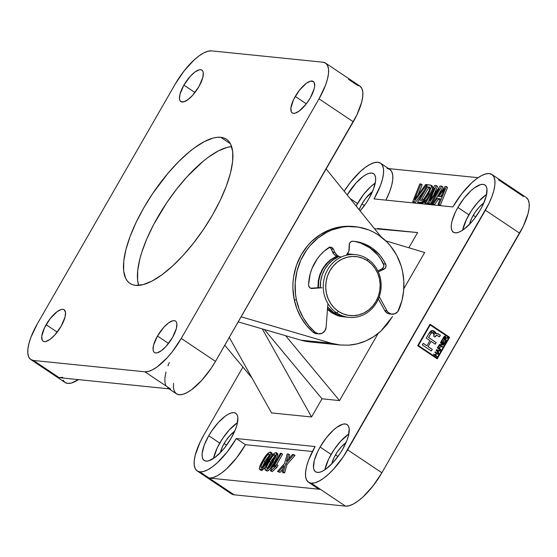 <?xml version="1.0" encoding="UTF-8"?>
<svg xmlns="http://www.w3.org/2000/svg" width="557" height="557" viewBox="0 0 557 557"><rect width="100%" height="100%" fill="white"/><g stroke="black" fill="none" stroke-linecap="round" stroke-linejoin="round"><path stroke-width="0.84" d="M197.178 470.95L231.427 493.885A41.002 14.698 -56.2 0 0 234.121 494.811L199.866 471.876A41.002 14.698 123.8 0 1 197.178 470.95A41.002 14.698 123.8 0 1 203.723 435.226L200.109 442.084L195.284 454.951L194.261 460.458L194.219 465.06L195.173 468.583L197.081 470.881L199.866 471.876L203.423 471.528L207.622 469.843L212.294 466.898L217.265 462.797L227.319 451.797L236.259 438.533L315.088 446.54L308.62 460.061L306.642 466.265L305.619 471.772L305.584 476.374L306.531 479.897L308.439 482.195L311.224 483.191A41.002 14.698 123.8 0 1 308.536 482.265A41.002 14.698 123.8 0 1 315.088 446.54L236.259 438.533A41.002 14.698 123.8 0 1 199.866 471.876L209.063 478.038L320.428 489.352L311.224 483.191L314.789 482.842L318.98 481.157L323.652 478.212L328.623 474.111L333.692 469.015L343.377 456.643L489.004 203.389L491.859 196.725L493.829 190.522L494.86 185.015L494.894 180.412L493.948 176.889L492.04 174.592L489.255 173.596L485.69 173.944L481.499 175.629L476.82 178.574L471.856 182.675L461.802 193.676L452.862 206.939L374.032 198.933L380.494 185.411L382.471 179.208L383.501 173.7L383.536 169.098L382.582 165.575L380.682 163.278L377.89 162.282L374.332 162.63L370.133 164.315L365.462 167.26L360.497 171.361L350.444 182.355L344.17 191.218A41.002 14.698 123.8 0 1 380.584 163.208A41.002 14.698 123.8 0 1 374.032 198.933L452.862 206.939A41.002 14.698 123.8 0 1 491.942 174.522A41.002 14.698 123.8 0 1 485.391 210.247L347.617 449.847L381.872 472.782L523.26 226.323L528.085 213.463L529.115 207.949L529.15 203.347L528.196 199.831L526.288 197.526M308.536 482.265L317.734 488.426A41.002 14.698 -56.2 0 0 320.428 489.352L317.636 488.357M468.876 214.821A28.386 10.172 -56.2 0 0 462.644 230.18L466.376 219.569L471.814 210.114L478.512 201.55L486.616 194.379A28.386 10.172 -56.2 0 0 468.876 214.821L457.868 207.448L468.876 214.821M480.392 209.738A28.386 10.172 123.8 0 1 453.335 232.178A28.386 10.172 123.8 0 1 457.868 207.448L464.058 198.264L471.013 190.654L474.453 187.813L480.594 184.604L483.058 184.367L484.987 185.056L486.31 186.644L486.971 189.081L486.233 196.085L482.891 204.99L480.392 209.738L474.202 218.922L470.749 223.009L463.8 229.373L460.562 231.42L457.659 232.582L455.194 232.826L453.266 232.137L451.943 230.542L451.288 228.105L451.309 224.917L452.026 221.101L455.361 212.196L457.868 207.448A28.386 10.172 123.8 0 1 484.924 185.008A28.386 10.172 123.8 0 1 480.392 209.738M473.255 215.267L475.72 216.917L473.255 215.267A17.351 6.218 123.8 0 1 483.81 202.971L479.145 207.155L475.051 212.391L471.723 218.17L469.516 224.318A17.351 6.218 123.8 0 1 473.255 215.267M357.517 203.507A28.386 10.172 -56.2 0 0 356.139 206.013L363.707 194.323L370.67 186.706L375.258 183.065A28.386 10.172 -56.2 0 0 357.517 203.507L350.088 198.536L357.517 203.507M369.026 198.424A28.386 10.172 123.8 0 1 360.101 210.901L366.095 203.124L369.026 198.424L373.503 189.06L375.585 180.955L375.606 177.767L374.952 175.33L373.629 173.735L371.7 173.046L369.235 173.29L366.332 174.452L363.094 176.499L356.146 182.863L347.199 194.957A28.386 10.172 123.8 0 1 373.559 173.693A28.386 10.172 123.8 0 1 369.026 198.424M361.897 203.953L364.355 205.603L361.897 203.953A17.351 6.218 123.8 0 1 372.452 191.65L365.677 198.341L361.897 203.953L359.14 209.724A17.351 6.218 123.8 0 1 361.897 203.953M219.737 443.107A28.386 10.172 -56.2 0 0 213.512 458.467L217.237 447.856L222.675 438.401L229.38 429.837L237.484 422.666A28.386 10.172 -56.2 0 0 219.737 443.107L208.729 435.734L219.737 443.107M231.252 438.025A28.386 10.172 123.8 0 1 204.196 460.465A28.386 10.172 123.8 0 1 208.729 435.734L211.667 431.027L218.365 422.464L225.32 416.1L228.551 414.053L231.461 412.89L233.926 412.646L235.855 413.336L237.171 414.93L237.832 417.367L237.094 424.371L235.729 428.66L231.252 438.025L225.063 447.208L221.616 451.288L214.661 457.659L208.52 460.869L206.055 461.105L204.127 460.416L202.811 458.829L202.149 456.392L202.177 453.203L204.252 445.092L208.729 435.734A28.386 10.172 123.8 0 1 235.785 413.294A28.386 10.172 123.8 0 1 231.252 438.025M224.116 443.553L226.581 445.203L224.116 443.553A17.351 6.218 123.8 0 1 234.678 431.25L230.006 435.442L225.912 440.678L222.591 446.456L220.384 452.597A17.351 6.218 123.8 0 1 224.116 443.553M331.102 454.421A28.386 10.172 -56.2 0 0 324.87 469.781L328.595 459.17L334.033 449.715L340.738 441.151L348.842 433.98A28.386 10.172 -56.2 0 0 331.102 454.421L320.087 447.048L331.102 454.421M342.611 449.339A28.386 10.172 123.8 0 1 315.554 471.779A28.386 10.172 123.8 0 1 320.087 447.048L326.277 437.865L333.239 430.255L336.679 427.414L342.82 424.204L345.284 423.968L347.213 424.657L348.529 426.244L349.19 428.681L348.452 435.685L347.088 439.981L342.611 449.339L339.679 454.046L332.975 462.609L326.026 468.973L322.788 471.02L319.885 472.183L317.42 472.427L315.492 471.737L314.169 470.143L313.507 467.706L314.245 460.702L317.587 451.797L320.087 447.048A28.386 10.172 123.8 0 1 347.143 424.608A28.386 10.172 123.8 0 1 342.611 449.339M335.481 454.867L337.939 456.517L335.481 454.867A17.351 6.218 123.8 0 1 346.036 442.571L341.371 446.756L337.27 451.992L333.949 457.77L331.742 463.918A17.351 6.218 123.8 0 1 335.481 454.867M437.064 358.06L448.893 337.486L430.199 324.975L418.37 345.542L437.064 358.06L418.37 345.542L430.199 324.975L448.893 337.486L437.064 358.06M445.356 340.94L445.725 341.19L444.263 343.739L441.074 341.608L442.516 339.102L442.885 339.352L441.708 341.399L442.704 342.068L443.804 340.153L444.173 340.404L443.073 342.318L444.152 343.035L445.356 340.94L444.152 343.035L443.073 342.318L444.173 340.404L443.804 340.153L442.704 342.068L441.708 341.399L442.885 339.352L442.516 339.102L441.074 341.608L444.263 343.739L445.725 341.19L444.214 343.711L445.725 341.19L445.342 340.968M439.974 346.802L440.35 347.053L439.431 348.647L440.879 349.622L440.622 350.075L437.433 347.937L438.742 345.66L439.111 345.911L438.067 347.735L439.055 348.397L439.974 346.802L439.055 348.397L438.067 347.735L439.111 345.911L438.742 345.66L437.433 347.937L440.622 350.075L440.879 349.622L439.431 348.647L440.35 347.053L439.369 348.64L440.879 349.622L440.573 350.047L440.817 349.615L439.369 348.64L440.35 347.053L439.974 346.802M438.101 354.454L436.611 353.451L435.588 355.227L437.078 356.229L436.82 356.682L433.631 354.551L433.889 354.092L435.219 354.983L436.242 353.201L434.913 352.316L435.177 351.857L438.366 353.994L438.101 354.454L438.366 353.994L435.177 351.857L434.913 352.316L436.242 353.201L435.219 354.983L433.889 354.092L433.631 354.551L436.82 356.682L437.078 356.229L435.588 355.227L436.611 353.451L435.525 355.22L437.078 356.229L436.772 356.654L437.022 356.222L435.525 355.22L436.549 353.444L438.101 354.454M436.772 333.385L440.336 335.251L439.431 336.818L440.399 335.251L436.953 333.399L440.399 335.251L439.48 336.853L436.751 335.23L434.996 337.02L433.59 336.08L434.168 334.966L432.357 332.271L430.61 334.054L428.618 337.521L436.18 342.59L435.268 344.184L431.083 341.385L428.096 346.586L432.274 349.385L431.355 350.987L422.338 344.943L423.257 343.349L426.927 345.806L429.92 340.606L426.251 338.148L429.531 332.508L431.236 330.705L433.729 330.823L435.706 332.522L435.853 333.838L437.614 333.559L440.399 335.251L439.48 336.853L436.632 335.23L434.996 337.02L433.59 336.08L434.425 334.158L433.569 332.849L432.148 332.278L430.61 334.054L428.618 337.521L436.18 342.59L435.268 344.184L431.083 341.385L428.096 346.586L432.274 349.385L431.355 350.987L422.338 344.943L423.257 343.349L426.927 345.806L429.92 340.606L426.251 338.148L428.723 333.845L432.566 330.461L435.853 333.838L432.538 330.454M438.101 352.163L438.846 353.152L438.575 353.632L436.117 350.228L436.416 349.705L440.329 350.576L440.058 351.056L438.902 350.764L438.101 352.163L438.902 350.764L440.058 351.056L440.329 350.576L436.416 349.705L436.117 350.228L438.575 353.632L438.846 353.152L438.54 353.577L438.846 353.152L438.101 352.163M443.838 344.47L443.56 344.957L440.072 345.041L442.557 346.705L442.293 347.157L439.104 345.027L439.382 344.539L442.878 344.456L440.392 342.792L440.65 342.332L443.838 344.47L440.65 342.332L440.392 342.792L442.878 344.456L439.382 344.539L439.104 345.027L442.293 347.157L442.557 346.705L440.072 345.041L443.56 344.957L440.009 345.034L442.557 346.705L442.251 347.129L442.495 346.698L440.009 345.034L443.56 344.957L443.838 344.47M447.522 338.071L445.252 338.628L444.952 339.15L446.359 340.097L446.094 340.55L442.906 338.419L444.674 336.094L445.656 336.56L445.691 337.82L447.828 337.542L447.522 338.071L447.828 337.542L445.691 337.82L445.356 336.268L444.89 336.094L445.356 336.268L443.776 336.901L442.906 338.419L446.094 340.55L446.359 340.097L444.952 339.15L446.575 338.092L445.189 338.621L444.89 339.15L446.359 340.097L446.046 340.522L446.296 340.09L444.89 339.15L445.189 338.621L447.522 338.071M312.407 451.497L245.456 444.695L236.516 457.958L226.462 468.952L221.491 473.06L216.819 476.005L212.628 477.69L209.063 478.038L320.428 489.352L345.479 506.132L234.121 494.811L209.063 478.038A41.002 14.698 -56.2 0 0 245.456 444.695L236.259 438.533L245.456 444.695L312.407 451.497M265.564 466.975L262.062 470.393L261.282 470.519L260.063 469.704C258.88 468.305 259.785 465.269 262.765 460.59C265.195 455.856 267.694 452.987 270.249 451.978L267.987 453.14L264.491 457.715L260.808 464.197L259.277 468.736L259.903 469.669L261.296 469.349L264.895 465.367L270.375 455.535L271.022 453.426L270.674 452.117L272.178 453.294L271.6 456.357M271.816 455.807L272.178 454.651L270.953 453.837L267.562 461.078C265.125 465.812 262.625 468.688 260.063 469.704L260.739 470.254M282.608 454.164L276.537 464.733L282.608 454.164L281.382 453.349L273.543 466.982L276.801 464.58L275.611 466.648L270.987 470.811L270.382 470.749L280.45 453.252L282.608 454.164M278.027 465.401L276.836 467.469L272.213 471.633L270.382 470.749L272.213 471.633L270.987 470.811L272.213 471.633L276.836 467.469L275.611 466.648L276.836 467.469L278.027 465.401L276.801 464.58L278.027 465.401M295.015 455.424L287.008 464.489L284.641 472.893L282.148 471.946L284.077 465.61L278.779 471.605L277.477 471.473L284.536 463.48L287.224 453.941L288.491 454.066L286.451 461.307L292.495 454.477L295.015 455.424L293.79 454.609L285.783 463.668L283.416 472.071L282.148 471.946L283.374 472.768L284.641 472.893L283.416 472.071L284.641 472.893L287.008 464.489L285.783 463.668L287.008 464.489L295.015 455.424M282.963 469.071L279.997 472.42L277.477 471.473L279.997 472.42L278.779 471.605L279.997 472.42L282.963 469.071M289.717 454.888L288.589 458.891L289.717 454.888L288.491 454.066L289.717 454.888M265.689 470.275L266.914 471.09C269.477 470.08 271.976 467.205 274.413 462.47L273.188 461.649L274.413 462.47L277.804 455.222L276.585 454.408L273.188 461.649C270.758 466.383 268.258 469.259 265.689 470.275L266.914 471.09L265.689 470.275C264.512 468.876 265.417 465.84 268.39 461.161C270.827 456.427 273.32 453.558 275.882 452.549L273.619 453.718L271.05 456.872L266.803 464.051L264.93 468.806L265.146 470.004L266.469 470.15L269.943 466.766L275.186 457.931L276.585 454.408L276.307 452.695L277.685 453.663L277.873 454.818L275.45 460.604L269.72 469.377L267.687 470.964L266.364 470.825M388.626 168.597L478.08 177.683L388.626 168.597M380.584 163.208L389.782 169.37A41.002 14.698 -56.2 0 1 385.91 200.137L389.698 191.573L391.675 185.37L392.699 179.862L392.734 175.26L391.787 171.737L389.879 169.432L387.094 168.444M418.175 194.574L422.199 184.833L420.974 184.012L414.485 199.615L425.666 184.485L426.801 184.604L413.935 201.815L412.695 201.69L413.921 202.511L415.153 202.637L424.086 190.689L415.153 202.637L412.695 201.69L419.839 183.894L422.199 184.833L418.175 194.574M432.107 185.947L431.153 185.314L432.378 186.129L432.712 187.493L431.487 186.672L430.916 185.147L427.546 184.68L417.478 202.177L421.364 202.275L424.197 200.095L429.057 192.966L431.487 186.672L432.712 187.493L432.009 190.153L432.712 187.493L432.267 186.038M418.704 202.999L422.582 203.096L424.218 202.1L426.732 199.336L421.301 203.263L420.075 202.442L417.478 202.177L418.704 202.999L421.301 203.263L420.075 202.442C422.721 202.135 425.534 199.302 428.507 193.94L429.468 194.574L428.507 193.94L431.487 186.672L431.153 185.314L427.546 184.68L417.478 202.177L418.704 202.999M438.463 199.309L440.023 199.462L438.463 199.309L437.245 198.487L433.332 203.785L432.218 203.674L445.154 186.47L446.324 186.588L439.132 204.377L438.025 204.266L440.302 198.8L437.245 198.487L433.332 203.785L432.218 203.674L434.551 204.607L438.463 199.309L434.551 204.607L432.218 203.674L445.154 186.47L446.324 186.588L439.132 204.377L438.025 204.266L440.302 198.8L437.245 198.487L438.463 199.309M439.243 205.08L440.357 205.199L447.549 187.403L446.324 186.588L447.549 187.403L440.357 205.199L438.025 204.266L439.243 205.08M428.848 204.029L429.934 204.141L431.626 201.766L429.934 204.141L427.63 203.208L434.23 188.21L425.715 203.013L424.678 202.908L426.941 203.834L428.695 200.785L426.941 203.834L424.678 202.908L434.738 185.411L436.298 185.565L429.691 200.611L440.169 185.961L441.722 186.122L431.661 203.618L430.617 203.514L439.132 188.705L428.709 203.319L429.934 204.141L427.63 203.208L428.848 204.029M431.842 204.328L433.019 204.21L431.661 203.618L432.886 204.44L431.842 204.328L430.617 203.514L431.842 204.328M436.911 197.436L442.947 186.936L441.722 186.122L442.947 186.936L436.911 197.436M433.826 194.818L437.524 186.386L436.298 185.565L437.524 186.386L433.826 194.818M242.922 367.056L203.723 435.226L242.922 367.056M322.009 398.805L311.558 416.977L271.517 412.911L311.558 416.977L262.326 328.915L311.558 416.977L322.009 398.805L264.415 329.521L322.009 398.805L339.526 400.587L322.009 398.805M377.562 228.495L417.597 232.561L408.852 247.774L417.597 232.561L374.499 228.704L417.597 232.561L377.562 228.495M424.671 252.516L403.804 288.791L424.671 252.516L385.764 240.847L424.671 252.516M378.14 333.434L339.526 400.587L378.14 333.434M231.329 493.815L234.121 494.811L345.479 506.132L349.037 505.777L353.235 504.099L357.907 501.147L362.879 497.046L372.932 486.052L381.872 472.782L519.646 233.181L485.391 210.247L519.646 233.181A41.002 14.698 -56.2 0 0 526.191 197.463L491.942 174.522M449.61 337.298L437.224 358.84L417.653 345.73L430.039 324.195L449.61 337.298L437.224 358.84L417.653 345.73L430.039 324.195L449.61 337.298M498.452 179.758L523.503 196.53M251.973 377.945L224.777 345.236L251.973 377.945M285.581 335.69L339.526 400.587L285.581 335.69M229.296 337.382L271.517 412.911L229.296 337.382M347.617 449.847A41.002 14.698 123.8 0 1 311.224 483.191L345.479 506.132A41.002 14.698 -56.2 0 0 381.872 472.782L347.617 449.847M438.707 196.496L441.158 196.746L444.577 188.545L438.707 196.496L441.158 196.746L444.577 188.545L438.707 196.496M440.413 196.67L442.202 194.24L440.413 196.67M443.038 192.249L442.237 191.712L443.038 192.249M431.313 198.327L430.846 198.013L431.313 198.327M424.678 202.908L425.715 203.013L434.23 188.21L427.63 203.208L428.709 203.319L439.132 188.705L430.617 203.514L431.661 203.618L441.722 186.122L440.169 185.961L429.691 200.611L436.298 185.565L434.738 185.411L424.678 202.908M429.851 187.43L427.428 186.804L428.646 187.625L421.287 200.423L428.646 187.625L427.428 186.804L419.686 200.262L421.162 200.416L419.686 200.262L427.428 186.804L429.851 187.43L429.085 190.745L424.65 198.118L422.847 199.949L421.162 200.416L423.564 199.35L427.491 193.794C429.12 191.169 429.907 189.053 429.851 187.43L429.642 187.173M432.246 186.024L431.153 185.314M428.876 186.95L429.907 187.639L428.876 186.95M428.646 187.625L429.92 187.751L428.646 187.625M427.372 184.98L426.801 184.604L427.372 184.98M416.281 197.129L415.717 196.753L416.281 197.129M412.695 201.69L413.935 201.815L426.801 184.604L425.666 184.485L414.485 199.615L420.974 184.012L419.839 183.894L412.695 201.69M287.12 460.555L286.737 460.305L287.12 460.555M283.311 467.845L282.545 467.337L283.311 467.845M293.79 454.609L292.495 454.477L286.451 461.307L288.491 454.066L287.224 453.941L284.536 463.48L277.477 471.473L278.779 471.605L284.077 465.61L282.148 471.946L283.416 472.071L285.783 463.668L293.79 454.609M280.45 453.252L270.382 470.749L270.987 470.811L275.611 466.648L276.801 464.58L273.543 466.982L281.382 453.349L280.45 453.252M267.729 467.922L270.549 462.08L269.33 461.266C267.137 464.594 266.316 466.926 266.866 468.256L268.565 467.156L272.248 461.558C274.427 458.244 275.255 455.911 274.719 454.568L275.123 455.125L274.893 456.371L271.405 462.999L268.565 467.156L266.65 468.179L266.873 465.965L269.936 460.221L272.61 456.148L274.121 454.742L275.047 454.791L274.719 454.568C272.791 455.668 270.994 457.896 269.33 461.266L270.549 462.08L275.061 455.751M275.882 452.549L276.585 454.408L277.804 455.222L277.108 453.37M275.346 455.563L271.781 459.998L267.687 468.165M262.103 467.344L264.923 461.509L263.698 460.688C261.512 464.023 260.69 466.355 261.233 467.685L262.932 466.585L266.615 460.987C268.794 457.673 269.623 455.341 269.094 453.997L269.261 455.8L265.773 462.428L262.932 466.585L261.017 467.608L261.247 465.394L264.303 459.643L266.977 455.57L268.495 454.171L269.421 454.213L269.094 453.997C267.158 455.097 265.362 457.325 263.698 460.688L264.923 461.509L269.428 455.18M267.562 461.078L268.195 461.502L267.562 461.078M270.249 451.978L270.953 453.837L272.178 454.651L271.475 452.799M260.063 469.704L261.282 470.519L265.383 467.219M269.713 454.992L266.155 459.421L262.062 467.595M437.175 358.805L449.548 337.291L430.025 324.216L449.548 337.291L437.175 358.805M430.136 324.968L418.307 345.535L437.001 358.054L418.307 345.535L430.136 324.968M433.067 330.573L435.226 331.993L435.79 333.838L436.98 333.399M437.168 335.384L436.02 335.481L434.947 336.992L436.723 335.23M432.838 332.438L431.424 332.696L428.556 337.514L436.117 342.583L435.219 344.149L436.18 342.59L428.556 337.514L430.547 334.047L432.336 332.271M428.096 346.586L431.021 341.378L428.096 346.586M432.274 349.385L428.034 346.579L432.274 349.385M431.306 350.952L432.211 349.378L431.306 350.952M426.927 345.806L423.243 343.377L426.927 345.806M433.875 354.12L435.219 354.983L433.875 354.12M435.163 351.885L438.366 353.994L438.053 354.419L438.303 353.987L435.163 351.885M436.409 349.712L440.329 350.576L439.995 351.042L440.267 350.569L436.409 349.712M438.839 350.764L438.039 352.156L438.784 353.145L438.039 352.156L438.839 350.764M437.092 350.778L437.802 351.78L436.535 350.186L438.45 350.652L437.802 351.78L438.45 350.652L436.597 350.193L437.092 350.778M438.728 345.688L439.111 345.911L438.004 347.728L439.055 348.397L438.004 347.728L439.048 345.904L438.728 345.688M440.636 342.36L443.783 344.463L443.497 344.95L443.783 344.463L440.636 342.36M442.502 339.122L442.885 339.352L441.645 341.392L442.704 342.068L441.645 341.392L442.822 339.345L442.502 339.122M443.79 340.181L444.173 340.404L443.01 342.311L444.152 343.035L443.01 342.311L444.11 340.397L443.79 340.181M444.862 336.094L445.628 337.814L445.934 337.639M445.356 336.268L445.628 337.814M447.758 337.542L447.459 338.064L446.512 338.085L447.459 338.064L447.758 337.542M444.166 337.124L445.099 336.727L444.577 338.907L443.539 338.21L444.166 337.124L443.476 338.203L444.577 338.907L445.308 336.971L444.778 336.63L444.166 337.124M445.036 336.72L444.103 337.117L445.099 336.727M444.103 337.117L443.476 338.203L444.514 338.9L443.476 338.203L444.632 336.637M445.767 338.141L446.324 338.092M175.128 84.218A41.002 14.698 123.8 0 1 211.521 50.868L322.879 62.189L211.521 50.868L207.963 51.223L203.765 52.901L199.093 55.853L194.121 59.954L184.068 70.948L175.128 84.218L37.354 323.819L175.128 84.218M348.571 79.386L357.134 85.124L359.919 86.119L361.827 88.417L362.781 91.94L362.739 96.542L361.716 102.049L356.891 114.916L215.496 361.375L211.263 368.17L201.578 380.542L191.538 389.74L186.867 392.685L182.668 394.37L179.11 394.718L176.318 393.722L174.418 391.425L173.464 387.902L173.499 383.3M157.471 336.024A18.924 6.781 123.8 0 1 175.511 321.062A18.924 6.781 123.8 0 1 172.489 337.549L176.381 328.442L176.875 323.777L176.437 322.155L175.552 321.09L174.271 320.63L172.628 320.79L168.534 322.928L163.897 327.175L157.471 336.024L153.579 345.124L153.084 349.789L153.523 351.418L154.407 352.477L155.688 352.936L157.332 352.776L161.426 350.638L166.063 346.391L172.489 337.549A18.924 6.781 123.8 0 1 154.449 352.511A18.924 6.781 123.8 0 1 157.471 336.024L168.541 343.439L157.471 336.024M46.113 324.703A18.924 6.781 123.8 0 1 64.152 309.748A18.924 6.781 123.8 0 1 61.131 326.235L65.023 317.128L65.517 312.463L64.194 309.776L62.906 309.316L61.263 309.476L57.169 311.614L50.241 318.583L44.442 327.871L41.74 336.351L42.165 340.104L43.042 341.163L44.33 341.622L45.973 341.462L50.067 339.324L54.704 335.077L61.131 326.235A18.924 6.781 123.8 0 1 43.091 341.19A18.924 6.781 123.8 0 1 46.113 324.703L57.183 332.118L46.113 324.703M183.887 85.103A18.924 6.781 123.8 0 1 201.926 70.147A18.924 6.781 123.8 0 1 198.905 86.634L202.797 77.527L203.291 72.863L202.852 71.24L201.968 70.175L200.687 69.716L199.044 69.876L194.95 72.013L190.313 76.26L183.887 85.103L179.995 94.21L179.5 98.874L179.939 100.497L180.823 101.562L183.754 101.861L187.841 99.724L192.478 95.477L198.905 86.634A18.924 6.781 123.8 0 1 180.865 101.59A18.924 6.781 123.8 0 1 183.887 85.103L194.964 92.518L183.887 85.103M295.252 96.424A18.924 6.781 123.8 0 1 313.285 81.461A18.924 6.781 123.8 0 1 310.263 97.948L314.162 88.841L314.635 86.3L314.211 82.554L313.333 81.489L310.402 81.19L306.308 83.327L299.374 90.297L293.581 99.585L290.879 108.065L291.304 111.818L292.181 112.876L293.469 113.336L295.113 113.175L299.206 111.038L306.141 104.068L310.263 97.948A18.924 6.781 123.8 0 1 292.223 112.911A18.924 6.781 123.8 0 1 295.252 96.424L306.322 103.839L295.252 96.424M231.628 146.602A86.739 31.088 -56.2 0 0 166.306 203.368A86.739 31.088 -56.2 0 0 138.693 285.393L137.621 280.282L137.697 270.542L139.87 258.887L141.722 252.481L146.846 238.814L153.718 224.443L166.689 202.79L176.639 189.102L187.173 176.625L203.214 161.217L208.415 157.165L218.295 150.926L227.172 147.375L231.628 146.602M220.76 137.294L230.431 143.769L220.76 137.294L217.181 137.307L213.227 138.032L204.349 141.589L194.47 147.828L189.269 151.88L178.595 161.655L167.908 173.345L152.743 193.453L143.783 207.831L136.138 222.34L130.108 236.426L125.924 249.55L123.751 261.205L123.675 270.939L125.687 278.389L127.462 281.16L129.725 283.255L132.448 284.662L135.616 285.358A86.739 31.088 123.8 0 1 129.927 283.395A86.739 31.088 123.8 0 1 147.932 200.882A86.739 31.088 123.8 0 1 220.76 137.294A86.739 31.088 123.8 0 1 226.448 139.257A86.739 31.088 123.8 0 1 208.443 221.77A86.739 31.088 123.8 0 1 135.616 285.358L143.149 284.62L152.026 281.062L161.906 274.824L172.419 266.149L183.149 255.364L193.69 242.887L203.632 229.199L212.6 214.821L220.238 200.311L226.267 186.226L230.452 173.102L232.624 161.446L232.701 151.713L230.689 144.263L228.913 141.499L226.657 139.396L223.928 137.99L220.76 137.294M330.155 260.008L336.63 256.129L330.155 260.008L322.392 269.059L325.873 264.122L330.155 260.008M318.305 280.61L322.392 269.059L319.836 274.629L318.305 280.61L317.894 287.684L318.305 280.61M331.102 312.338L327.453 309.4L331.102 312.338L331.84 312.414L331.102 312.338C335.474 314.949 338.948 316.348 341.538 316.55L336.122 315.011L331.102 312.338M62.746 377.319L59.188 377.667L170.546 388.988L167.761 387.992M165.854 385.688L164.9 382.172L164.935 377.569L165.965 372.055M167.942 365.852L169.307 362.461M325.573 63.115A41.002 14.698 123.8 0 1 319.022 98.84L353.277 121.774L319.022 98.84L181.248 338.44L215.496 361.375L353.277 121.774A41.002 14.698 -56.2 0 0 359.822 86.05L325.573 63.115A41.002 14.698 123.8 0 0 322.879 62.189L325.671 63.185L327.572 65.482L328.526 69.005L328.491 73.608L327.46 79.115L325.483 85.318L319.022 98.84L181.248 338.44L172.308 351.704L167.323 357.601L157.283 366.805L152.611 369.751L148.413 371.435L144.855 371.784L33.497 360.47A41.002 14.698 123.8 0 1 30.809 359.537L65.058 382.478A41.002 14.698 -56.2 0 0 78.446 379.63L71.31 383.056L67.745 383.404L64.96 382.408L63.052 380.111M59.188 377.667L33.497 360.47L59.188 377.667L170.546 388.988L144.855 371.784L33.497 360.47L30.712 359.474L28.804 357.169L27.85 353.653L27.885 349.051L28.915 343.537L30.893 337.333L37.354 323.819A41.002 14.698 123.8 0 0 30.809 359.537M318.409 342.082L309.595 341.894L300.94 340.174L238.208 321.876L300.94 340.174L331.345 343.258L241.132 316.794L331.345 343.258L300.94 340.174A59.926 54.955 95.8 0 0 309.977 341.935L340.299 345.013L331.345 343.258L339.916 344.978L348.661 345.159L340.299 345.013M365.775 340.947C360.574 343.272 354.872 344.672 348.661 345.159L357.357 343.801L365.775 340.947L373.691 336.658L380.918 331.053C376.476 335.133 371.428 338.433 365.775 340.947M392.553 316.494L380.918 331.053L387.261 324.271L392.553 316.494M381.12 236.892L326.151 168.945L381.12 236.892M169.008 388.828L176.416 393.792A41.002 14.698 -56.2 0 0 215.496 361.375L181.248 338.44A41.002 14.698 123.8 0 1 144.855 371.784L170.546 388.988A41.002 14.698 123.8 0 1 167.852 388.055M346.189 317.079L338.844 315.29L333.775 312.609L336.72 312.909A31.54 28.922 -84.2 0 1 324.877 276.084A31.54 28.922 -84.2 0 1 355.387 254.612A31.54 28.922 -84.2 0 1 367.676 259.068L367.502 260.76A29.646 27.189 -84.2 0 1 375.947 301.462A29.646 27.189 -84.2 0 1 338.398 311.37L336.72 312.909A31.54 28.922 95.8 0 0 376.664 302.374A31.54 28.922 95.8 0 0 367.676 259.068A31.54 28.922 -84.2 0 1 379.519 295.899A31.54 28.922 -84.2 0 1 349.009 317.365A31.54 28.922 -84.2 0 1 336.72 312.909L333.775 312.609A31.54 28.922 95.8 0 0 346.071 317.065L349.009 317.365M327.363 308.703L331.84 312.414L336.908 315.095L345.103 316.954A31.54 28.922 -84.2 0 1 344.129 316.87A31.54 28.922 -84.2 0 1 331.84 312.414A31.54 28.922 -84.2 0 1 327.495 308.836M318.402 287.649A31.54 28.922 -84.2 0 1 336.964 256.262L330.635 260.056L326.339 264.171L322.851 269.108L320.303 274.678L318.792 280.658L318.402 287.649M347.359 253.985A31.54 28.922 -84.2 0 1 350.506 254.11A31.54 28.922 -84.2 0 1 351.467 254.229L347.359 253.985M333.775 312.609L327.627 307.046A31.54 28.922 95.8 0 0 333.775 312.609M320.345 287.892L320.728 280.853L322.238 274.873L324.794 269.31L328.282 264.366L332.578 260.251L338.99 256.422A31.54 28.922 95.8 0 0 320.345 287.892M355.387 254.612L352.449 254.312A31.54 28.922 95.8 0 0 347.088 254.312L352.56 254.319M367.502 260.76L371.707 264.248L375.195 268.578L377.827 273.578L379.498 279.064L380.153 284.808L379.763 290.608L378.342 296.233L375.947 301.462L372.668 306.106L368.63 309.977L363.986 312.93L358.924 314.851L353.625 315.659L348.306 315.339L343.161 313.89L338.398 311.37L334.186 307.882L330.705 303.551L328.073 298.552L326.395 293.066L325.741 287.321L326.13 281.522L327.551 275.896L329.953 270.667L333.232 266.023L337.27 262.152L341.907 259.2L346.976 257.278L352.268 256.471L357.594 256.791L362.732 258.239L367.502 260.76L367.676 259.068A31.54 28.922 95.8 0 0 327.732 269.602A31.54 28.922 95.8 0 0 336.72 312.909L338.398 311.37A29.646 27.189 -84.2 0 1 329.953 270.667A29.646 27.189 -84.2 0 1 367.502 260.76M355.505 226.72L353.312 226.497A59.3 54.377 95.8 0 0 294.263 299.75L296.456 299.972A59.3 54.377 -84.2 0 1 355.505 226.72A59.3 54.377 -84.2 0 1 402.558 271.461A59.3 54.377 -84.2 0 1 398.805 309.894A7.332 6.726 -84.2 0 1 391.968 314.204A7.332 6.726 -84.2 0 1 386.899 310.722L379.254 296.693L386.899 310.722L384.713 310.507L386.899 310.722L388.027 312.261L391.202 314.078L394.816 313.821L397.816 311.579L401.938 300.634L403.63 290.963L403.839 281.146L402.558 271.461L401.11 265.891L396.744 255.378L390.554 246.034L386.857 241.912L378.412 234.97L373.754 232.22L368.859 229.978L358.562 227.131L347.916 226.532L342.59 227.089L332.195 229.881L327.217 232.095L317.956 238.041L309.915 245.818L306.441 250.302L300.773 260.251L296.978 271.175L295.203 282.664L295.516 294.263L296.456 299.972L294.263 299.75A59.3 54.377 95.8 0 0 313.013 332.139L315.206 332.362A59.3 54.377 -84.2 0 1 296.456 299.972L299.193 309.267L303.314 317.922L308.696 325.692L315.206 332.362L313.013 332.139A7.332 6.726 95.8 0 0 316.515 333.664L318.708 333.887A7.332 6.726 -84.2 0 1 315.206 332.362L318.513 333.866L322.099 333.274L324.912 330.761L326.158 327.05A7.332 6.726 -84.2 0 1 318.708 333.887M340.821 256.861A8.278 7.589 -84.2 0 1 334.792 252.307L333.427 249.209L331.241 248.986L332.606 252.084L334.792 252.307L333.427 249.209L332.014 247.6L329.995 247.211L324.446 250.922L320.609 254.66L317.218 258.887L311.99 268.523L310.228 273.786L308.571 284.773A3.669 3.363 95.8 0 0 308.655 285.727L309.901 287.809L312.108 288.505A3.669 3.363 -84.2 0 1 308.571 284.773A44.63 40.926 -84.2 0 1 328.679 247.719A3.669 3.363 -84.2 0 1 333.427 249.209L331.241 248.986A3.669 3.363 95.8 0 0 329.647 247.28M320.331 287.593L310.583 288.234L320.331 287.593M312.108 288.505L322.037 287.76L312.108 288.505M339.547 256.61L337.243 255.44L334.792 252.307L332.606 252.084A8.278 7.589 95.8 0 0 338.524 256.631M346.739 254.681L348.842 251.179L349.232 244.962A3.669 3.363 -84.2 0 1 352.873 241.216L350.861 241.766L349.504 243.479L349.253 248.422A8.278 7.589 -84.2 0 1 346.008 255.322M355.742 241.696L360.671 243.089L369.827 247.809L377.59 254.869L380.786 259.151L383.857 265.278L383.676 266.775L382.422 268.585L377.841 270.869L381.81 268.961L384.003 269.184L378.321 271.907L385.138 268.3L386.029 266.26L385.66 264.06A3.669 3.363 -84.2 0 1 384.003 269.184L381.81 268.961A3.669 3.363 95.8 0 0 383.474 263.837L385.66 264.06L382.979 259.374L379.777 255.092L372.013 248.032L362.858 243.312L357.928 241.919L352.873 241.216A44.63 40.926 -84.2 0 1 354.022 241.313A44.63 40.926 -84.2 0 1 385.66 264.06L383.474 263.837A44.63 40.926 95.8 0 0 352.922 241.216M389.016 313.856L387.31 313.187L384.713 310.507L378.391 298.914L384.713 310.507A7.332 6.726 95.8 0 0 389.775 313.981L391.968 314.204M327.808 304.526L326.158 327.05L327.808 304.526M316.327 333.643L313.013 332.139L306.51 325.469L301.121 317.699L297.006 309.044L294.263 299.75L292.912 288.254L293.017 282.441L293.643 276.655L296.442 265.397L301.198 254.911L307.722 245.595L311.572 241.494L320.268 234.601L330.002 229.658L335.147 227.987L345.73 226.309L353.375 226.504M338.614 256.638L336.156 255.914L334.075 254.333L330.879 248.345L329.187 247.092M350.381 254.103L349.768 254.041"/></g></svg>
